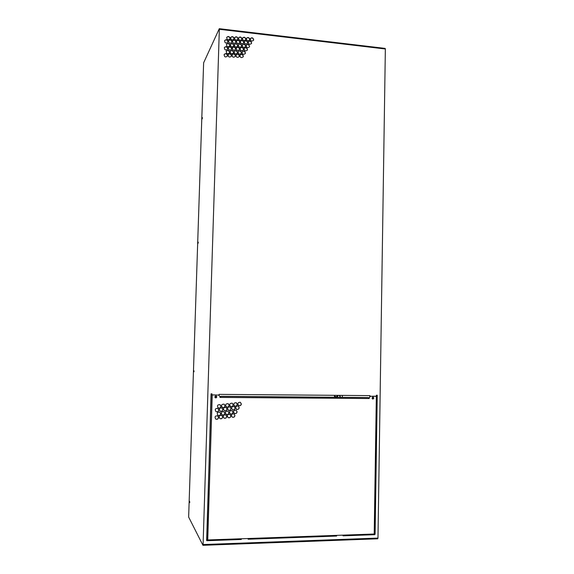 <?xml version="1.0" encoding="UTF-8"?>
<svg xmlns="http://www.w3.org/2000/svg" width="574" height="574" viewBox="0 0 574 574"><rect width="100%" height="100%" fill="white"/><g stroke="black" fill="none" stroke-linecap="round" stroke-linejoin="round"><path stroke-width="0.86" d="M339.636 395.364L340.411 396.835L339.894 397.222M337.39 397.201L337.95 395.515L339.442 395.364M339.399 395.529L340.102 396.856M340.411 396.835L340.188 397.222M334.398 396.247L336.658 396.806L337.483 395.35M336.859 397.201L336.658 396.806L337.196 396.835M215.659 395.96L214.949 397.366M215.702 395.952L215.889 396.01C216.585 396.986 216.333 397.488 215.135 397.517L214.97 397.402M216.233 397.775L216.764 396.892M372.612 397.244L372.311 398.736M372.885 398.952L373.444 397.954L373.021 397.158M334.922 395.328L334.391 396.261L334.872 397.179M342.334 397.237L342.369 395.386M216.262 396.017L216.764 396.907L216.046 397.854L215.358 397.811L216.14 397.825M211.024 394.89L218.651 395.099L211.031 394.84M220.681 396.404L368.113 397.567L221.837 396.318L220.681 396.404L220.796 397.402L219.957 397.395M342.85 535.147L343.058 535.822L343.209 535.133L374.212 534.028L374.772 534.681L375.102 534.107L377.233 395.235L376.408 395.228L376.393 396.333L370.366 396.282L376.393 396.204M373.093 397.158L373.724 398.083L372.72 399.023M370.366 396.282L369.096 397.603L369.082 398.492L368.4 398.485M206.497 540.005L206.834 540.701L207.731 539.962L241.41 538.764L241.302 539.467L206.834 540.701M376.91 396.325L374.736 534.007M248.155 538.642L248.14 539.223L248.248 538.52L241.41 538.764M343.209 535.133L336.759 535.363L336.608 536.051L248.14 539.223M220.796 397.402L220.753 396.44M218.651 395.099L219.986 396.498L219.957 397.43L369.233 398.521L369.247 397.639L370.517 396.318M222.69 416.989L221.851 415.382C219.232 415.203 218.565 416.258 219.835 418.561C221.356 419.142 222.303 418.618 222.69 416.989M222.913 409.535L222.002 407.892C219.383 407.82 218.759 408.91 220.129 411.142C221.621 411.658 222.554 411.127 222.913 409.535M224.857 413.266L223.968 411.637C221.356 411.529 220.717 412.606 222.052 414.859C223.551 415.397 224.491 414.866 224.857 413.266M220.983 406.313L220.05 404.656C217.424 404.62 216.814 405.71 218.213 407.927C219.706 408.43 220.631 407.892 220.983 406.313M226.787 416.48L225.919 414.866C223.308 414.729 222.655 415.798 223.968 418.073C225.474 418.625 226.414 418.094 226.787 416.48M227.003 409.04L226.063 407.389C223.451 407.361 222.848 408.451 224.255 410.661C225.74 411.156 226.651 410.611 227.003 409.04M228.947 412.763L228.029 411.127C225.417 411.063 224.8 412.146 226.17 414.378C227.663 414.887 228.588 414.349 228.947 412.763M225.08 405.825L224.118 404.153C221.499 404.161 220.911 405.266 222.346 407.454C223.824 407.927 224.735 407.382 225.08 405.825M220.76 413.761L219.899 412.146C217.281 411.996 216.62 413.058 217.919 415.346C219.433 415.913 220.38 415.382 220.76 413.761M218.809 410.03L217.926 408.401C215.3 408.286 214.654 409.355 215.989 411.623C217.496 412.168 218.443 411.637 218.809 410.03M218.586 417.492L217.768 415.906C215.157 415.669 214.468 416.717 215.695 419.049C217.223 419.659 218.192 419.142 218.586 417.492M239.222 407.655L238.217 405.962C235.613 406.062 235.067 407.174 236.567 409.305C238.016 409.728 238.899 409.176 239.222 407.655M237.299 404.39L236.273 402.697C233.668 402.826 233.137 403.945 234.666 406.055C236.108 406.457 236.983 405.904 237.299 404.39M241.36 403.96L240.305 402.252C237.715 402.417 237.198 403.544 238.755 405.631C240.183 406.012 241.051 405.452 241.36 403.96M230.87 415.985L229.973 414.356C227.369 414.263 226.737 415.339 228.086 417.592C229.578 418.116 230.504 417.585 230.87 415.985M231.085 408.559L230.124 406.887C227.512 406.909 226.924 408.006 228.366 410.188C229.837 410.654 230.748 410.109 231.085 408.559M233.022 412.276L232.083 410.625C229.478 410.604 228.875 411.694 230.282 413.897C231.76 414.385 232.678 413.847 233.022 412.276M229.162 405.337L228.179 403.658C225.56 403.709 224.994 404.814 226.465 406.98C227.928 407.425 228.825 406.88 229.162 405.337M234.945 415.511L234.027 413.868C231.422 413.818 230.813 414.902 232.19 417.126C233.675 417.628 234.594 417.09 234.945 415.511M235.153 408.092L234.17 406.414C231.566 406.471 230.999 407.576 232.47 409.736C233.934 410.173 234.823 409.628 235.153 408.092M237.091 411.802L236.129 410.137C233.532 410.159 232.944 411.257 234.386 413.438C235.849 413.904 236.753 413.359 237.091 411.802M233.238 404.857L232.226 403.163C229.622 403.257 229.069 404.369 230.569 406.507C232.025 406.93 232.915 406.378 233.238 404.857M373.882 398.112L373.172 397.172C371.923 397.552 371.801 398.177 372.799 399.038L373.882 398.112M216.836 396.943L216.29 396.031C214.877 396.074 214.576 396.677 215.393 397.832L216.836 396.943M374.772 534.681L343.058 535.822M368.113 397.567L368.4 398.521M230.526 406.485C231.968 406.88 232.843 406.32 233.159 404.814L232.19 403.149M234.343 413.416C235.792 413.847 236.682 413.294 237.012 411.759L236.093 410.123M232.427 409.714C233.876 410.123 234.759 409.571 235.075 408.049L234.135 406.399M232.147 417.097C233.618 417.571 234.522 417.025 234.866 415.468L233.991 413.854M226.421 406.952C227.878 407.375 228.761 406.815 229.083 405.294L228.143 403.637M230.239 413.876C231.709 414.328 232.606 413.782 232.944 412.232L232.054 410.604M228.323 410.166C229.787 410.604 230.676 410.051 231.006 408.516L230.088 406.873M228.043 417.563C229.521 418.059 230.439 417.52 230.791 415.942L229.944 414.342M238.705 405.61C240.126 405.962 240.98 405.395 241.274 403.924L240.269 402.238M234.623 406.033C236.05 406.406 236.918 405.847 237.22 404.354L236.237 402.683M236.524 409.284C237.959 409.671 238.827 409.111 239.136 407.612L238.181 405.947M215.659 419.02C217.18 419.601 218.127 419.077 218.515 417.441L217.74 415.885M215.953 411.601C217.453 412.11 218.378 411.58 218.744 409.987L217.89 408.379M217.883 415.318C219.383 415.856 220.323 415.318 220.689 413.718L219.864 412.132M222.303 407.432C223.774 407.87 224.671 407.325 225.001 405.782L224.082 404.139M226.134 414.349C227.613 414.83 228.524 414.284 228.868 412.72L228 411.106M224.212 410.64C225.682 411.099 226.594 410.554 226.931 409.004L226.034 407.368M223.925 418.044C225.417 418.568 226.35 418.03 226.708 416.437L225.883 414.844M218.177 407.906C219.655 408.372 220.567 407.834 220.911 406.27L220.014 404.641M222.009 414.837C223.501 415.339 224.427 414.801 224.786 413.223L223.939 411.615M220.086 411.12C221.571 411.608 222.49 411.063 222.841 409.492L221.966 407.877M219.799 418.532C221.306 419.085 222.246 418.554 222.619 416.939L221.815 415.368M211.942 395.012L211.978 393.843L211.06 393.836L206.848 540.112M211.914 393.843L211.878 395.005M373.172 398.952L372.555 398.952M377.082 395.228L374.793 534.007M369.814 395.615L369.792 396.885M219.34 29.288L203.088 544.554L202.938 545.271L188.645 517.066L203.627 62.817L219.282 28.7L219.34 29.288L385.355 48.984L377.979 538.089L377.742 538.799L203.002 545.264M249.762 39.384C249.073 37.332 247.968 36.973 246.44 38.307C246.533 40.804 247.581 41.393 249.582 40.072L249.762 39.384M247.473 49.5C246.791 47.448 245.686 47.082 244.158 48.417C244.223 50.921 245.27 51.517 247.294 50.203L247.473 49.5M249.539 46.279C248.858 44.227 247.753 43.868 246.232 45.188C246.296 47.692 247.344 48.288 249.36 46.982L249.539 46.279M247.695 42.598C246.999 40.539 245.894 40.18 244.373 41.522C244.467 44.026 245.514 44.614 247.523 43.287L247.695 42.598M251.606 42.885C250.924 40.84 249.826 40.474 248.298 41.794C248.37 44.291 249.41 44.894 251.426 43.588L251.606 42.885M241.912 38.889C241.209 36.815 240.09 36.463 238.569 37.841C238.712 40.345 239.774 40.919 241.754 39.549L241.912 38.889M241.467 52.715C240.771 50.648 239.659 50.297 238.131 51.653C238.232 54.164 239.286 54.745 241.295 53.404L241.467 52.715M239.609 49.027C238.906 46.953 237.794 46.602 236.258 47.979C236.388 50.49 237.449 51.064 239.444 49.701L239.609 49.027M241.69 45.798C240.987 43.724 239.875 43.373 238.346 44.743C238.468 47.255 239.53 47.829 241.525 46.472L241.69 45.798M239.839 42.11C239.128 40.029 238.009 39.678 236.481 41.063C236.632 43.574 237.693 44.141 239.681 42.763L239.839 42.11M239.387 55.958C238.691 53.884 237.571 53.533 236.043 54.896C236.144 57.414 237.198 57.996 239.214 56.639L239.387 55.958M245.399 52.93C244.718 50.878 243.606 50.519 242.077 51.854C242.149 54.358 243.197 54.953 245.22 53.633L245.399 52.93M243.548 49.249C242.852 47.183 241.74 46.831 240.212 48.18C240.312 50.691 241.367 51.273 243.376 49.931L243.548 49.249M245.622 46.02C244.926 43.961 243.821 43.602 242.293 44.951C242.386 47.455 243.441 48.044 245.45 46.709L245.622 46.02M243.771 42.34C243.067 40.266 241.955 39.915 240.434 41.278C240.549 43.782 241.611 44.363 243.606 43.007L243.771 42.34M243.326 56.166C242.637 54.107 241.525 53.748 239.997 55.09C240.068 57.601 241.123 58.196 243.146 56.869L243.326 56.166M245.844 39.125C245.141 37.052 244.029 36.7 242.508 38.056C242.63 40.56 243.685 41.141 245.679 39.793L245.844 39.125M253.665 39.678C252.991 37.633 251.893 37.267 250.364 38.587C250.429 41.077 251.469 41.68 253.486 40.381L253.665 39.678M230.088 38.393C229.349 36.284 228.215 35.947 226.694 37.389C226.917 39.907 228.007 40.445 229.952 39.003L230.088 38.393M227.519 55.52C226.787 53.418 225.661 53.081 224.125 54.508C224.319 57.034 225.395 57.587 227.376 56.152L227.519 55.52M227.993 41.622C227.247 39.513 226.113 39.175 224.592 40.625C224.821 43.15 225.912 43.681 227.856 42.232L227.993 41.622M229.858 45.324C229.119 43.222 227.986 42.885 226.465 44.32C226.673 46.838 227.756 47.384 229.715 45.949L229.858 45.324M227.756 48.568C227.017 46.458 225.883 46.121 224.355 47.563C224.57 50.089 225.654 50.627 227.613 49.185L227.756 48.568M229.622 52.27C228.897 50.168 227.763 49.83 226.235 51.258C226.421 53.777 227.498 54.329 229.471 52.908L229.622 52.27M235.44 55.778C234.73 53.698 233.611 53.346 232.075 54.731C232.212 57.249 233.274 57.823 235.275 56.446L235.44 55.778M235.892 41.916C235.175 39.821 234.048 39.477 232.527 40.883C232.7 43.402 233.776 43.954 235.749 42.555L235.892 41.916M237.758 45.604C237.04 43.524 235.921 43.179 234.393 44.571C234.544 47.082 235.613 47.649 237.6 46.264L237.758 45.604M235.67 48.84C234.953 46.752 233.833 46.408 232.305 47.807C232.456 50.318 233.525 50.885 235.512 49.493L235.67 48.84M237.528 52.535C236.818 50.455 235.706 50.11 234.17 51.488C234.3 54.006 235.362 54.573 237.363 53.203L237.528 52.535M237.98 38.688C237.263 36.6 236.144 36.255 234.615 37.654C234.788 40.166 235.857 40.725 237.83 39.333L237.98 38.688M231.946 41.751C231.214 39.649 230.088 39.312 228.56 40.74C228.768 43.258 229.844 43.803 231.803 42.376L231.946 41.751M233.812 45.446C233.087 43.351 231.961 43.014 230.432 44.428C230.612 46.939 231.688 47.499 233.661 46.092L233.812 45.446M231.717 48.69C230.992 46.587 229.858 46.25 228.337 47.671C228.517 50.189 229.593 50.742 231.566 49.321L231.717 48.69M233.582 52.385C232.865 50.297 231.738 49.952 230.21 51.351C230.361 53.87 231.437 54.437 233.424 53.038L233.582 52.385M234.041 38.523C233.309 36.42 232.183 36.083 230.662 37.504C230.856 40.022 231.939 40.567 233.898 39.147L234.041 38.523M231.487 55.628C230.762 53.54 229.636 53.195 228.108 54.602C228.265 57.127 229.342 57.687 231.329 56.281L231.487 55.628M215.035 395.012L216.656 395.048M369.943 396.72L369.965 395.615L219.06 394.367L219.024 395.493M373.602 396.311L372.117 396.297M215.458 397.854L216.046 397.854M372.619 398.98L373.086 398.987M385.082 48.446L385.355 48.984M189.635 501.375L189.743 502.637L189.635 501.375M193.933 370.725L194.026 371.773L193.933 370.725M198.13 243.261L198.31 242.149L198.13 243.261M202.227 118.875L202.428 117.605L202.227 118.875M246.404 38.386C247.946 37.152 249.037 37.54 249.676 39.549L249.539 40.151M244.115 48.496C245.665 47.262 246.755 47.649 247.387 49.658L247.251 50.282M246.189 45.274C247.731 44.047 248.822 44.435 249.46 46.437L249.317 47.061M244.33 41.608C245.873 40.367 246.964 40.747 247.609 42.763L247.473 43.366M248.262 41.88C249.805 40.661 250.888 41.048 251.52 43.05L251.383 43.667M238.533 37.927C240.076 36.65 241.173 37.023 241.833 39.054L241.711 39.628M238.095 51.732C239.638 50.476 240.743 50.856 241.389 52.88L241.252 53.482M236.223 48.058C237.772 46.781 238.877 47.154 239.53 49.192L239.408 49.78M238.31 44.822C239.86 43.552 240.958 43.933 241.611 45.963L241.482 46.551M236.445 41.149C237.988 39.864 239.093 40.237 239.76 42.275L239.638 42.849M236.007 54.975C237.557 53.705 238.655 54.085 239.308 56.116L239.171 56.718M242.041 51.933C243.584 50.691 244.682 51.079 245.32 53.095L245.177 53.712M240.176 48.259C241.726 47.003 242.816 47.391 243.462 49.407L243.333 50.017M242.257 45.03C243.799 43.782 244.897 44.169 245.536 46.185L245.407 46.788M240.391 41.364C241.941 40.101 243.039 40.481 243.685 42.505L243.563 43.093M239.961 55.169C241.511 53.927 242.601 54.308 243.24 56.324L243.103 56.948M242.472 38.142C244.015 36.887 245.112 37.267 245.758 39.29L245.629 39.879M250.329 38.666C251.864 37.454 252.955 37.841 253.579 39.843L253.443 40.46M226.658 37.475C228.201 36.133 229.32 36.492 230.016 38.558L229.909 39.082M224.097 54.587C225.647 53.253 226.766 53.619 227.448 55.678L227.333 56.23M224.556 40.711C226.099 39.362 227.218 39.721 227.914 41.787L227.813 42.311M226.429 44.399C227.978 43.064 229.091 43.43 229.779 45.489L229.672 46.028M224.326 47.649C225.876 46.3 226.995 46.659 227.684 48.733L227.577 49.271M226.199 51.337C227.749 50.01 228.868 50.369 229.55 52.428L229.435 52.987M232.04 54.81C233.596 53.518 234.701 53.899 235.362 55.936L235.232 56.525M232.492 40.969C234.034 39.663 235.146 40.029 235.821 42.081L235.706 42.634M234.357 44.65C235.907 43.359 237.012 43.732 237.679 45.769L237.557 46.343M232.269 47.886C233.812 46.587 234.924 46.96 235.591 48.998L235.469 49.572M234.135 51.567C235.684 50.282 236.789 50.655 237.449 52.693L237.32 53.282M234.579 37.741C236.122 36.442 237.234 36.815 237.901 38.86L237.787 39.412M228.531 40.826C230.074 39.491 231.186 39.857 231.874 41.916L231.767 42.454M230.396 44.507C231.946 43.194 233.058 43.559 233.733 45.611L233.618 46.171M228.301 47.75C229.851 46.429 230.963 46.795 231.638 48.847L231.53 49.407M230.174 51.438C231.724 50.125 232.836 50.498 233.503 52.543L233.381 53.117M230.626 37.59C232.169 36.27 233.281 36.636 233.962 38.688L233.855 39.233M228.072 54.681C229.622 53.368 230.734 53.741 231.408 55.786L231.286 56.36M206.662 539.998L211.189 394.969M212.237 395.041L207.731 539.962M374.212 534.028L376.336 396.361M248.248 538.52L336.759 535.363M377.979 538.089L203.088 544.554M385.183 48.41L219.282 28.7M377.742 538.799L202.966 545.3"/></g></svg>
